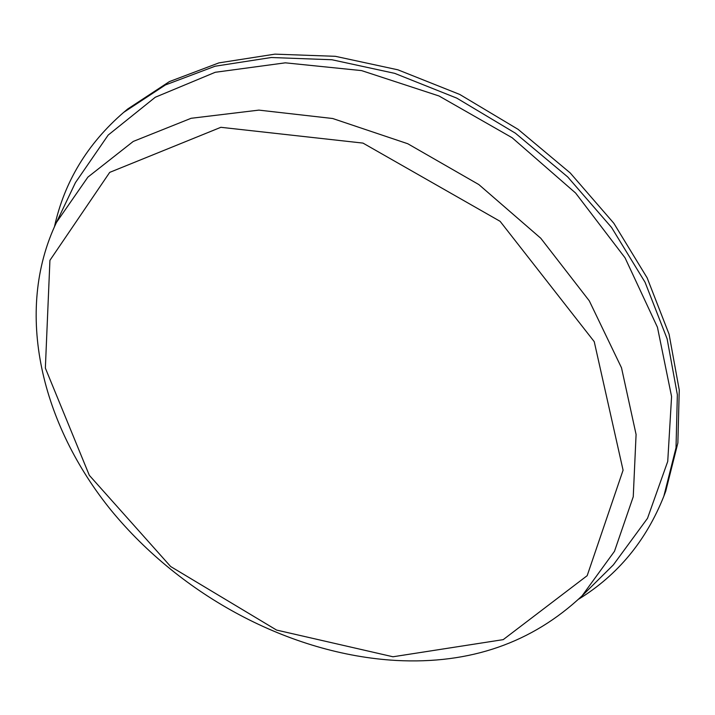 <?xml version="1.0" encoding="UTF-8"?>
<svg xmlns="http://www.w3.org/2000/svg" width="715" height="715" viewBox="0 0 715 715"><rect width="100%" height="100%" fill="white"/><g stroke="black" fill="none" stroke-linecap="round" stroke-linejoin="round"><path stroke-width="1.07" d="M73.073 187.598L75.433 182.647L108.18 135.072L155.271 97.249L215.233 72.287L285.33 62.831L361.584 70.606L439.019 95.98L512.128 137.727L575.602 193.032L625.035 257.802L657.451 327.264L671.582 396.566L667.739 461.398L647.513 518.312L613.354 564.886L609.466 568.747M54.519 226.485C64.404 181.78 87.462 143.733 123.704 112.362L165.406 84.951L215.081 66.227L271.244 57.513L331.93 59.747L394.689 73.35L456.778 98.125L515.363 133.169L567.728 176.963L611.548 227.45L645.046 282.237L667.113 338.812L677.355 394.716L676.015 447.787L663.851 496.183C646.146 540.728 617.805 575.021 578.837 599.063M123.704 112.362L127.744 108.975L169.375 81.608L218.915 62.884L274.918 54.143L335.398 56.315L397.915 69.82L459.754 94.452L518.089 129.335L570.212 172.941L613.819 223.241L647.138 277.84L669.088 334.236L679.25 389.997L677.874 442.943L665.719 491.25L663.851 496.183M392.982 656.772L276.571 630.067L170.644 566.521L89.321 475.323L45.358 368.091L49.925 260.332L109.708 172.378L220.872 127.306L362.988 143.098L500.116 221.328L594.236 341.654L623.078 470.202L587.185 575.664L503.226 639.63L392.982 656.772M56.476 222.392L87.891 177.123L133.249 141.436L191.12 118.288L258.875 110.119L332.698 118.511L407.773 143.742L478.836 184.568L540.772 238.247L589.294 300.845L621.505 367.796L636.082 434.47L633.249 496.737L614.48 551.31L582.064 595.863C532.067 642.874 470.059 664.405 396.038 660.454C290.004 654.368 181.467 595.917 111.281 510.492C41.908 425.085 13.54 312.33 56.476 222.392L75.433 182.647M582.064 595.863L613.354 564.886"/></g></svg>
